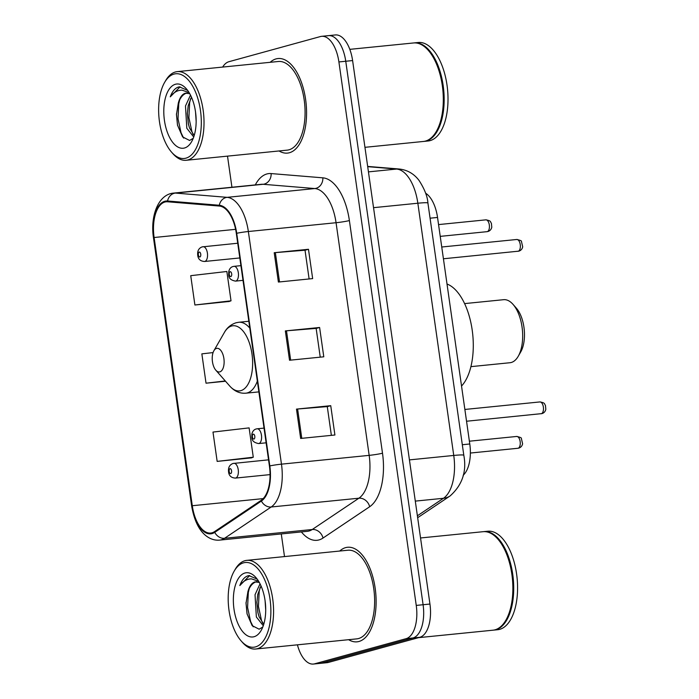 <?xml version="1.0" encoding="UTF-8"?>
<svg xmlns="http://www.w3.org/2000/svg" width="699" height="699" viewBox="0 0 699 699"><rect width="100%" height="100%" fill="white"/><g stroke="black" fill="none" stroke-linecap="round" stroke-linejoin="round"><path stroke-width="1.05" d="M425.621 193.212A29.699 14.67 84.3 0 1 437.539 217.45L469.78 443.979A29.699 14.67 84.3 0 1 463.166 475.259M297.424 644.827A29.699 14.67 -95.7 0 0 313.405 664.05L327.115 662.678A29.699 14.67 -95.7 0 0 328.32 662.451L419.828 637.296A29.699 14.67 -95.7 0 0 429.946 604.041L352.602 60.568A29.699 14.67 -95.7 0 0 335.345 34.95L328.486 35.64A29.699 14.67 -95.7 0 0 327.281 35.859M313.405 664.05A29.699 14.67 -95.7 0 0 314.62 663.823L406.119 638.668L412.969 637.977A29.699 14.67 -95.7 0 0 423.096 604.722L345.752 61.259A29.699 14.67 -95.7 0 0 328.486 35.64A29.699 14.67 -95.7 0 1 345.752 61.259L423.096 604.722A29.699 14.67 -95.7 0 1 412.969 637.977L321.47 663.141L412.969 637.977L419.828 637.296M320.264 663.36A29.699 14.67 -95.7 0 0 321.47 663.141A29.699 14.67 -95.7 0 1 320.264 663.36M358.98 641.472A47.515 23.469 -95.7 0 0 375.433 590.236A47.515 23.469 -95.7 0 0 347.56 547.273A47.515 23.469 -95.7 0 0 345.621 547.632A47.515 23.469 -95.7 0 0 339.731 551.039A47.515 23.469 -95.7 0 1 345.621 547.632A47.515 23.469 -95.7 0 1 347.56 547.273A47.515 23.469 -95.7 0 1 375.433 590.236A47.515 23.469 -95.7 0 1 358.98 641.472A47.515 23.469 -95.7 0 1 357.04 641.831A47.515 23.469 -95.7 0 0 358.98 641.472M289.421 152.74A47.515 23.469 -95.7 0 0 305.882 101.504A47.515 23.469 -95.7 0 0 278.01 58.541A47.515 23.469 -95.7 0 0 276.07 58.899A47.515 23.469 -95.7 0 0 270.172 62.307A47.515 23.469 -95.7 0 1 276.07 58.899A47.515 23.469 -95.7 0 1 278.01 58.541A47.515 23.469 -95.7 0 1 305.882 101.504A47.515 23.469 -95.7 0 1 289.421 152.74A47.515 23.469 -95.7 0 1 287.481 153.098A47.515 23.469 -95.7 0 0 289.421 152.74M211.98 532.813A31.682 15.649 84.3 0 1 210.696 533.049A31.682 15.649 84.3 0 1 192.286 505.726L154.112 237.511A31.682 15.649 84.3 0 1 166.196 201.793A31.682 15.649 84.3 0 1 167.62 201.784L219.337 206.048A31.682 15.649 84.3 0 1 236.323 233.387L269.43 466.032A31.682 15.649 84.3 0 1 261.216 500.301L214.567 531.607A31.682 15.649 84.3 0 1 211.98 532.813M212.094 533.59A32.469 16.042 -95.7 0 0 214.742 532.358L261.391 501.052A32.469 16.042 -95.7 0 0 269.814 465.927L236.708 233.283A32.469 16.042 -95.7 0 0 219.294 205.261L167.577 200.997A32.469 16.042 -95.7 0 0 153.728 237.616L191.902 505.831A32.469 16.042 -95.7 0 0 212.094 533.59M194.899 305L231.019 300.815L226.852 271.492L190.731 275.677L194.899 305L229.15 301.479M217.162 461.392L253.283 457.207L249.106 427.884L212.985 432.069L217.162 461.392L251.404 457.871M348.618 639.69A47.515 23.469 -95.7 0 0 357.04 641.831A47.515 23.469 -95.7 0 1 348.618 639.69M279.058 150.958A47.515 23.469 -95.7 0 0 287.481 153.098A47.515 23.469 -95.7 0 1 279.058 150.958M406.119 638.668A29.699 14.67 -95.7 0 0 416.246 605.413L338.901 61.94A29.699 14.67 -95.7 0 0 321.636 36.322A29.699 14.67 -95.7 0 0 320.43 36.549L228.923 61.704A29.699 14.67 -95.7 0 0 222.649 67.078M227.507 156.13L231.937 187.245M281.278 533.931L284.502 556.579M296.481 409.116L330.741 405.682L334.908 435.005L300.657 438.439L296.481 409.116A7.916 0.577 171.9 0 1 297.608 409.011L301.785 438.325M274.218 252.715L308.477 249.281L312.654 278.604L278.394 282.047L274.218 252.715A7.916 0.577 171.9 0 1 275.354 252.619L279.521 281.933M285.349 330.915L319.609 327.482L323.786 356.805L289.526 360.238L285.349 330.915A7.916 0.577 171.9 0 1 286.485 330.81L290.653 360.125M213.081 352.576L201.854 353.869L206.03 383.192L225.532 381.243M319.609 327.482L316.158 328.434M320.238 357.163L316.149 328.399L286.485 330.81M308.477 249.281L305.026 250.233M309.115 278.962L305.017 250.207L275.354 252.619M330.741 405.682L327.281 406.626M331.37 435.355L327.281 406.6L297.608 409.011M206.03 383.192L225.288 380.964M253.283 457.207L251.072 457.994M231.019 300.815L228.818 301.601M243.549 562.826A42.569 21.022 -95.7 0 0 234.148 571.188A42.569 21.022 -95.7 0 0 241.138 640.904A42.569 21.022 -95.7 0 0 255.511 646.89A42.569 21.022 -95.7 0 0 270.024 599.218A42.569 21.022 -95.7 0 0 243.549 562.826M241.138 640.904L242.457 642.407A44.544 22.001 -95.7 0 0 255.685 649.013A44.544 22.001 -95.7 0 0 257.503 648.672A44.544 22.001 -95.7 0 0 272.933 600.633A44.544 22.001 -95.7 0 0 246.799 560.362A44.544 22.001 -95.7 0 0 244.982 560.694A44.544 22.001 -95.7 0 0 235.144 569.449L234.148 571.188M255.685 649.013L356.743 638.877A44.544 22.001 -95.7 0 0 358.561 638.536A44.544 22.001 -95.7 0 0 373.991 590.506A44.544 22.001 -95.7 0 0 347.857 550.227L246.799 560.362M418.474 637.663L492.987 630.192A49.498 24.448 -95.7 0 0 495.006 629.816A49.498 24.448 -95.7 0 0 505.936 620.092A49.498 24.448 -95.7 0 0 497.802 539.025A49.498 24.448 -95.7 0 0 483.114 531.694L420.545 537.968M493.415 630.14A49.498 24.448 -95.7 0 0 493.844 630.105A49.498 24.448 -95.7 0 0 495.862 629.729A49.498 24.448 -95.7 0 0 513.005 576.36A49.498 24.448 -95.7 0 0 483.97 531.607A49.498 24.448 -95.7 0 0 483.542 531.659M493.844 630.105L497.697 629.72A49.498 24.448 -95.7 0 0 499.715 629.345A49.498 24.448 -95.7 0 0 516.858 575.976A49.498 24.448 -95.7 0 0 487.823 531.223L483.97 531.607M259.312 582.45L254.952 581.9C251.719 582.922 249.368 586.208 247.892 591.756C249.945 586.094 252.802 582.756 256.446 581.751L256.62 581.708M265.716 610.131L265.087 600.703M263.278 625.719L256.367 617.007L255.03 594.727L260.045 583.822M263.759 624.259L259.084 616.736L257.879 612.551L256.9 602.311L257.756 594.456L261.007 585.867M257.171 579.104L248.923 575.6L248.101 575.775C244.58 576.824 241.819 580.091 239.827 585.561C243.191 581.07 247.114 578.842 251.588 578.894L258.08 581.122M254.06 636.728A32.276 15.946 -95.7 0 0 261.19 630.384A32.276 15.946 -95.7 0 0 255.886 577.523A32.276 15.946 -95.7 0 0 244.991 572.988A32.276 15.946 -95.7 0 0 233.99 609.126A32.276 15.946 -95.7 0 0 254.06 636.728M247.892 591.756L246.031 603.307L247.044 613.844L252.156 625.631L259.146 629.196L262.798 627.012M506.059 619.873A49 24.203 -95.7 0 0 506.181 619.655A49 24.203 -95.7 0 0 498.134 539.401A49 24.203 -95.7 0 0 497.968 539.217M239.827 585.561L249.657 575.574M253.221 626.837L250.609 621.49L247.586 607.501L248.32 592.49L249.272 588.471M262.745 623.29L261.487 620.397L258.455 606.417L259.198 591.398L260.15 587.378M247.114 614.159L246.039 602.87M257.992 613.049L256.917 601.874M470.916 366.643L509.955 362.729A31.682 15.649 -95.7 0 0 511.249 362.493A31.682 15.649 -95.7 0 0 518.247 356.263A31.682 15.649 -95.7 0 0 513.04 304.388A31.682 15.649 -95.7 0 0 503.638 299.688L464.599 303.602M216.507 348.417A11.883 5.872 -95.7 0 0 213.885 350.749A11.883 5.872 -95.7 0 0 215.834 370.208A11.883 5.872 -95.7 0 0 219.844 371.877A11.883 5.872 -95.7 0 0 223.898 358.578A11.883 5.872 -95.7 0 0 216.507 348.417M461.532 386.04A54.443 26.894 -95.7 0 0 472.201 330.103A54.443 26.894 -95.7 0 0 447.011 284.021M518.247 356.263L520.738 351.92A26.728 13.202 -95.7 0 0 516.351 308.145L513.04 304.388M173.99 74.094A42.569 21.022 -95.7 0 0 164.588 82.456A42.569 21.022 -95.7 0 0 171.578 152.172A42.569 21.022 -95.7 0 0 185.951 158.157A42.569 21.022 -95.7 0 0 200.464 110.494A42.569 21.022 -95.7 0 0 173.99 74.094M171.578 152.172L172.906 153.675A44.544 22.001 -95.7 0 0 186.126 160.281A44.544 22.001 -95.7 0 0 187.944 159.94A44.544 22.001 -95.7 0 0 203.374 111.901A44.544 22.001 -95.7 0 0 177.24 71.63A44.544 22.001 -95.7 0 0 175.423 71.971A44.544 22.001 -95.7 0 0 165.593 80.726L164.588 82.456M186.126 160.281L287.193 150.145A44.544 22.001 -95.7 0 0 289.002 149.804A44.544 22.001 -95.7 0 0 304.432 101.774A44.544 22.001 -95.7 0 0 278.298 61.495L177.24 71.63M364.948 147.323L423.428 141.46A49.498 24.448 -95.7 0 0 425.446 141.084A49.498 24.448 -95.7 0 0 436.377 131.36A49.498 24.448 -95.7 0 0 428.251 50.293A49.498 24.448 -95.7 0 0 413.555 42.962L349.806 49.349M423.856 141.408A49.498 24.448 -95.7 0 0 424.284 141.373A49.498 24.448 -95.7 0 0 426.303 140.997A49.498 24.448 -95.7 0 0 443.446 87.628A49.498 24.448 -95.7 0 0 414.411 42.875A49.498 24.448 -95.7 0 0 413.983 42.927M424.284 141.373L428.137 140.988A49.498 24.448 -95.7 0 0 430.156 140.613A49.498 24.448 -95.7 0 0 447.299 87.244A49.498 24.448 -95.7 0 0 418.264 42.49L414.411 42.875M189.761 93.718L185.392 93.168C182.159 94.19 179.809 97.476 178.332 103.024C180.394 97.362 183.243 94.024 186.886 93.019L187.07 92.976M196.157 121.399L195.528 111.971M193.728 136.987L186.808 128.275L185.48 105.995L190.486 95.09M194.2 135.527L189.525 128.004L188.319 123.819L187.349 113.579L188.197 105.724L191.447 97.135M187.612 90.372L179.363 86.868L178.551 87.043C175.03 88.091 172.269 91.359 170.268 96.838C173.64 92.338 177.563 90.11 182.037 90.162L188.529 92.39M184.51 147.996A32.276 15.946 -95.7 0 0 191.631 141.652A32.276 15.946 -95.7 0 0 186.336 88.79A32.276 15.946 -95.7 0 0 175.432 84.256A32.276 15.946 -95.7 0 0 164.431 120.394A32.276 15.946 -95.7 0 0 184.51 147.996M178.332 103.024L176.471 114.584L177.494 125.112L182.596 136.899L189.586 140.464L193.247 138.28M436.499 131.141A49 24.203 -95.7 0 0 436.622 130.923A49 24.203 -95.7 0 0 428.583 50.669A49 24.203 -95.7 0 0 428.417 50.485M170.268 96.838L180.097 86.842M183.662 138.105L181.05 132.758L178.027 118.778L178.761 103.758L179.713 99.739M193.195 134.558L191.928 131.665L188.905 117.685L189.639 102.666L190.591 98.646M177.555 125.427L176.48 114.138M188.433 124.317L187.358 113.142M462.31 444.73L469.78 443.979M430.068 218.193L437.539 217.45M429.946 604.041L416.246 605.413M328.32 662.451L314.62 663.823M352.602 60.568L338.901 61.94M417.39 515.792L443.472 498.282L415.302 501.113M463.813 455.285A19.799 1.442 171.9 0 0 453.747 455.451L417.845 203.226A39.598 19.555 -95.7 0 0 396.613 169.053A19.799 17.143 -85.3 0 1 399.33 169.027C407.447 169.971 414.035 173.798 419.085 180.499C424.573 189.062 427.517 196.576 427.919 203.06L463.813 455.285C466.853 471.502 462.284 485.045 450.112 495.932A19.799 16.645 -123.9 0 1 443.472 498.282A39.598 19.555 -95.7 0 0 453.747 455.451L409.431 459.89M367.7 166.668L396.613 169.053L368.443 171.875M427.919 203.06A19.799 1.442 171.9 0 0 417.845 203.226L373.537 207.673M192.286 505.726L263.182 498.614M255.301 184.903A49.498 24.448 84.3 0 1 266.887 173.964A49.498 24.448 84.3 0 1 271.133 173.57L322.851 177.834A49.498 24.448 84.3 0 1 349.386 220.552L382.502 453.197A49.498 24.448 84.3 0 1 369.657 506.74L323.008 538.047A49.498 24.448 84.3 0 1 301.374 531.922M382.502 453.197A9.9 0.716 171.9 0 1 369.168 455.364L281.47 464.153A39.598 19.555 84.3 0 1 271.195 506.993L224.545 538.3A39.598 19.555 84.3 0 1 221.321 539.803A39.598 19.555 84.3 0 1 219.704 540.109L307.403 531.319A39.598 19.555 -95.7 0 0 309.019 531.013A39.598 19.555 -95.7 0 0 312.243 529.51L358.893 498.204A39.598 19.555 -95.7 0 0 369.168 455.364L336.062 222.719A39.598 19.555 -95.7 0 0 314.821 188.547L263.112 184.283A39.598 19.555 -95.7 0 0 261.33 184.3L173.632 193.09A39.598 19.555 84.3 0 1 175.414 193.073L227.123 197.345A39.598 19.555 84.3 0 1 248.355 231.518L281.47 464.153A9.9 0.716 171.9 0 0 269.814 465.927M214.742 532.358A9.9 8.318 -123.9 0 0 224.545 538.3L312.243 529.51A9.9 8.318 56.1 0 1 323.008 538.047M236.708 233.283A9.9 0.716 -8.1 0 1 248.355 231.518L336.062 222.719A9.9 0.716 171.9 0 0 349.386 220.552M219.294 205.261A9.9 8.571 -85.3 0 1 227.123 197.345L314.821 188.547A9.9 8.571 94.7 0 0 322.851 177.834M369.657 506.74A9.9 8.318 56.1 0 0 358.893 498.204L271.195 506.993A9.9 8.318 -123.9 0 1 261.391 501.052M167.577 200.997A9.9 8.571 -85.3 0 1 175.414 193.073L263.112 184.283A9.9 8.571 94.7 0 0 271.133 173.57M153.728 237.616A9.9 0.716 171.9 0 0 153.483 237.817L191.657 506.032A9.9 0.716 -8.1 0 1 191.902 505.831M192.347 506.198A9.9 0.716 -8.1 0 1 191.657 506.032C194.313 521.201 199.547 531.45 207.358 536.771C211.255 539.392 215.371 540.502 219.704 540.109M154.112 237.511L235.607 229.333M215.834 370.208L229.77 386.066A32.739 16.173 -95.7 0 0 240.823 390.662A32.739 16.173 -95.7 0 0 251.981 354.009A32.739 16.173 -95.7 0 0 231.622 326.014A32.739 16.173 -95.7 0 0 224.396 332.444C225.384 330.636 228.442 325.306 236.035 322.772L238.726 322.274A35.64 17.606 -95.7 0 1 249.805 328.146M258.883 391.886L245.83 393.188A35.64 17.606 -95.7 0 0 247.289 392.917A35.64 17.606 -95.7 0 0 257.346 381.104M518.125 448.225A5.942 2.936 -95.7 0 0 520.187 441.82A5.942 2.936 -95.7 0 0 516.701 436.456C520.108 437.198 521.664 437.862 521.358 438.439L522.607 443.804C522.074 446.076 520.781 447.509 518.745 448.111L517.88 448.277A5.942 2.936 -95.7 0 0 518.125 448.225M233.615 463.367A7.427 3.67 84.3 0 1 233.92 463.315A7.427 3.67 84.3 0 1 238.28 470.025A7.427 3.67 84.3 0 1 235.703 478.029A7.427 3.67 84.3 0 1 235.406 478.09L270.067 474.612M230.731 473.572A2.473 1.223 -95.7 0 0 231.57 470.803A2.473 1.223 -95.7 0 0 230.032 468.68A2.473 1.223 -95.7 0 0 229.185 471.458A2.473 1.223 -95.7 0 0 230.731 473.572M517.636 448.277A5.942 2.936 -95.7 0 0 517.88 448.277L470.366 453.039M487.299 231.622A5.942 2.936 -95.7 0 0 489.352 225.218A5.942 2.936 -95.7 0 0 485.875 219.844C491.589 220.858 490.104 221.828 491.397 223.296L491.781 227.201C491.248 229.473 489.955 230.906 487.911 231.509L487.054 231.666A5.942 2.936 -95.7 0 0 487.299 231.622M202.789 246.764A7.427 3.67 84.3 0 1 203.094 246.703A7.427 3.67 84.3 0 1 207.446 253.414A7.427 3.67 84.3 0 1 204.877 261.426A7.427 3.67 84.3 0 1 204.571 261.478L239.818 257.948M199.897 256.961A2.473 1.223 -95.7 0 0 200.744 254.191A2.473 1.223 -95.7 0 0 199.206 252.077A2.473 1.223 -95.7 0 0 198.359 254.847A2.473 1.223 -95.7 0 0 199.897 256.961M486.81 231.675A5.942 2.936 -95.7 0 0 487.054 231.666L440.23 236.367M540.851 413.756A5.942 2.936 -95.7 0 0 541.096 413.756A5.942 2.936 -95.7 0 0 541.341 413.712A5.942 2.936 -95.7 0 0 543.394 407.307A5.942 2.936 -95.7 0 0 539.916 401.934L464.861 409.457M258.918 443.507A7.427 3.67 84.3 0 1 258.621 443.568C250.469 442.013 251.981 437.46 251.858 434.027C252.584 431.196 254.034 429.509 256.218 428.968L257.136 428.793A7.427 3.67 84.3 0 1 261.496 435.503A7.427 3.67 84.3 0 1 258.918 443.507M253.248 434.166A2.473 1.223 -95.7 0 0 252.4 436.936A2.473 1.223 -95.7 0 0 253.947 439.051A2.473 1.223 -95.7 0 0 254.786 436.281A2.473 1.223 -95.7 0 0 253.248 434.166M256.83 428.845A7.427 3.67 84.3 0 1 257.136 428.793L264.039 428.103M517.732 251.308A5.942 2.936 -95.7 0 0 517.976 251.299A5.942 2.936 -95.7 0 0 518.221 251.256A5.942 2.936 -95.7 0 0 520.274 244.851A5.942 2.936 -95.7 0 0 516.797 239.477L441.742 247.009M235.799 281.059A7.427 3.67 84.3 0 1 235.493 281.112C227.35 279.565 228.861 275.004 228.739 271.57C229.455 268.739 230.915 267.053 233.099 266.511L234.016 266.336A7.427 3.67 84.3 0 1 238.368 273.047A7.427 3.67 84.3 0 1 235.799 281.059M230.128 271.71A2.473 1.223 -95.7 0 0 229.281 274.48A2.473 1.223 -95.7 0 0 230.819 276.594A2.473 1.223 -95.7 0 0 231.666 273.825A2.473 1.223 -95.7 0 0 230.128 271.71M233.711 266.398A7.427 3.67 84.3 0 1 234.016 266.336L240.91 265.646M367.665 166.414L399.33 169.027M450.112 495.932L417.661 517.706M173.632 193.09C158.262 194.278 150.102 216.105 153.483 237.817M321.636 36.322L328.486 35.64M506.181 619.655L505.936 620.092M246.031 603.307L246.039 602.433M213.885 350.749L224.396 332.444M245.83 393.188C239.774 393.651 234.427 391.274 229.77 386.066M248.827 321.26L238.726 322.274M436.622 130.923L436.377 131.36M176.471 114.584L176.48 113.701M516.701 436.456L469.379 441.2M268.547 459.837L233.003 463.481C229.691 464.721 228.197 467.343 228.521 471.353C228.774 475.6 231.072 477.845 235.406 478.09M485.875 219.844L438.553 224.589M237.721 243.235L202.177 246.878C198.865 248.119 197.371 250.74 197.695 254.751C197.948 258.988 200.246 261.234 204.571 261.478M466.539 421.235L541.961 413.598C543.997 412.995 545.29 411.554 545.823 409.291L545.438 405.385C544.145 403.908 545.631 402.947 539.916 401.934M266.127 442.817L258.621 443.568M443.419 258.779L518.833 251.142C520.877 250.539 522.17 249.106 522.703 246.834L521.454 241.47C521.751 240.884 520.205 240.229 516.797 239.477M243.007 280.36L235.493 281.112"/></g></svg>
